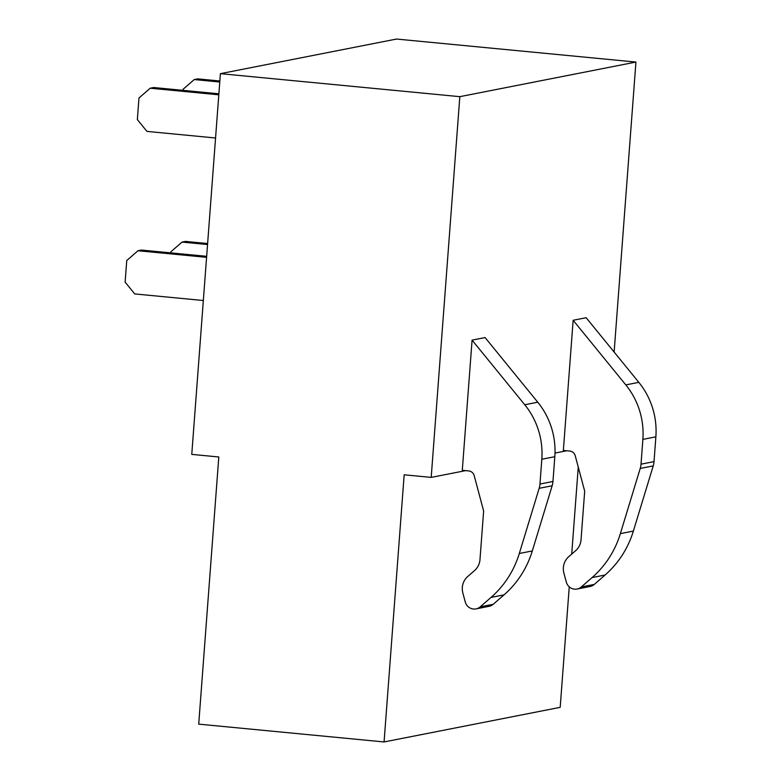 <?xml version="1.0" encoding="UTF-8"?>
<svg xmlns="http://www.w3.org/2000/svg" width="781" height="781" viewBox="0 0 781 781"><rect width="100%" height="100%" fill="white"/><g stroke="black" fill="none" stroke-linecap="round" stroke-linejoin="round"><path stroke-width="1.17" d="M220.398 73.658L459.824 96.668L635.939 62.06L396.514 39.05L220.398 73.658L191.765 454.386L218.797 456.983L198.716 724.133L384.076 741.95L560.192 707.342L569.251 586.834M635.939 62.06L614.13 352.055M578.262 467.048L571.712 554.1M459.824 96.668L431.2 477.396L404.167 474.799L384.076 741.95M566.694 450.774L554.998 453.068M465.632 470.631L431.2 477.396M573.147 320.269L563.355 450.452L569.779 451.067A6.433 6.189 -101.1 0 1 575.265 455.84L584.686 491.171L581.035 539.788A16.089 15.474 -101.1 0 1 575.656 550.664L568.763 556.668A16.089 15.474 -101.1 0 0 563.902 573.117L566.284 582.011A9.655 9.284 -101.1 0 0 581.279 586.98L592.096 577.559L605.099 575.001A96.532 92.822 78.9 0 0 633.371 531.08L653.219 465.906A19.31 18.568 -101.1 0 0 654.019 461.62L655.874 436.833A74.664 71.793 78.9 0 0 638.819 382.348L586.14 317.711L573.147 320.269L625.815 384.906A74.664 71.793 78.9 0 1 642.87 439.391L655.874 436.833M472.085 340.125L462.293 470.308L468.717 470.923A6.433 6.189 -101.1 0 1 474.213 475.697L483.634 511.028L479.973 559.645A16.089 15.474 -101.1 0 1 474.594 570.52L467.702 576.534A16.089 15.474 -101.1 0 0 462.85 592.974L465.222 601.868A9.655 9.284 -101.1 0 0 480.227 606.837L491.034 597.416L504.038 594.858A96.532 92.822 78.9 0 0 532.31 550.937L552.157 485.762A19.31 18.568 -101.1 0 0 552.958 481.486L554.813 456.7A74.664 71.793 78.9 0 0 537.758 402.205L485.089 337.568L472.085 340.125L524.764 404.763A74.664 71.793 78.9 0 1 541.819 459.248L554.813 456.7M577.1 589.03L590.104 586.472A9.655 9.284 -101.1 0 0 594.282 584.422L605.099 575.001M633.371 531.08L620.368 533.638L640.215 468.454A19.31 18.568 -101.1 0 0 641.016 464.178L642.87 439.391M620.368 533.638A96.532 92.822 78.9 0 1 592.096 577.559M476.039 608.887L489.043 606.329A9.655 9.284 -101.1 0 0 493.221 604.279L504.038 594.858M532.31 550.937L519.306 553.495L539.163 488.32A19.31 18.568 -101.1 0 0 539.964 484.035L541.819 459.248M519.306 553.495A96.532 92.822 78.9 0 1 491.034 597.416M219.842 80.999L197.7 78.871L194.235 79.555L219.764 82.015M194.235 79.555L182.998 89.356L182.93 90.342M218.885 93.798L153.681 87.531L150.206 88.214L138.969 98.006L137.349 119.6L146.965 131.403L215.556 137.993M150.206 88.214L218.807 94.804M207.619 243.535L185.487 241.407L182.022 242.09L207.551 244.541M182.022 242.09L170.775 251.882L170.707 252.868M206.662 256.324L141.459 250.057L137.993 250.74L126.747 260.532L125.126 282.126L134.742 293.929L203.333 300.519M137.993 250.74L206.584 257.33M594.282 584.422L581.279 586.98M638.819 382.348L625.815 384.906M654.019 461.62L641.016 464.178M653.219 465.906L640.215 468.454M493.221 604.279L480.227 606.837M537.758 402.205L524.764 404.763M552.958 481.486L539.964 484.035M552.157 485.762L539.163 488.32"/></g></svg>
